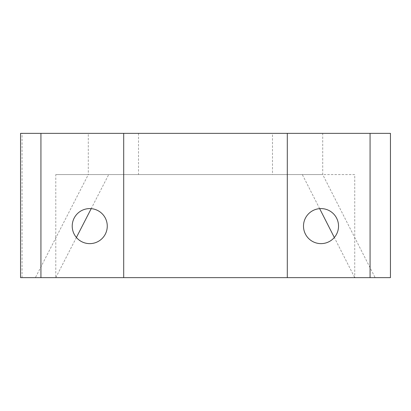 <?xml version="1.0" encoding="UTF-8"?>
<svg xmlns="http://www.w3.org/2000/svg" width="411" height="411" viewBox="0 0 411 411"><rect width="100%" height="100%" fill="white"/><g stroke="black" fill="none" stroke-linecap="round" stroke-linejoin="round"><path stroke-width="0.31" stroke-dasharray="2.06 1.54" d="M76.405 237.471L55.788 277.641L20.55 277.641M22.055 277.641L22.055 133.359L20.55 133.359M40.936 277.641L40.936 133.359M319.655 208.644L302.337 174.583L322.722 174.583L88.298 174.583L35.408 277.641M302.337 174.583L354.734 174.583L354.734 277.641L375.12 277.641L322.722 174.583L322.722 133.359L88.298 133.359L88.298 174.583L108.684 174.583L91.196 208.654M354.734 174.583L55.788 174.583L55.788 277.641L354.734 277.641L334.328 237.501M370.064 133.359L370.064 277.641M322.722 133.359L390.45 133.359M390.45 277.641L375.12 277.641M22.055 133.359L88.298 133.359M55.788 174.583L108.684 174.583M72.223 226.112A17.519 17.519 0 0 0 98.506 241.283A17.519 17.519 0 0 0 98.506 210.941A17.519 17.519 0 0 0 72.223 226.112M303.498 226.112A17.519 17.519 0 0 0 329.776 241.283A17.519 17.519 0 0 0 329.776 210.941A17.519 17.519 0 0 0 303.498 226.112M272.488 174.583L138.512 174.583L272.488 174.583L272.488 133.359L138.512 133.359L272.488 133.359M138.512 133.359L138.512 174.583"/><path stroke-width="0.62" d="M40.93 133.359L20.55 133.359L20.55 277.641L123.701 277.641L123.701 133.359L40.93 133.359L40.93 277.641M334.328 237.501L319.655 208.644M287.299 277.641L390.45 277.641L390.45 133.359L287.299 133.359L287.299 277.641L123.701 277.641M91.196 208.654L76.405 237.471M72.223 226.112A17.519 17.519 0 0 1 98.506 210.941A17.519 17.519 0 0 1 98.506 241.283A17.519 17.519 0 0 1 72.223 226.112M303.498 226.112A17.519 17.519 0 0 1 329.776 210.941A17.519 17.519 0 0 1 329.776 241.283A17.519 17.519 0 0 1 303.498 226.112M287.299 133.359L123.701 133.359M370.07 277.641L370.07 133.359"/></g></svg>
